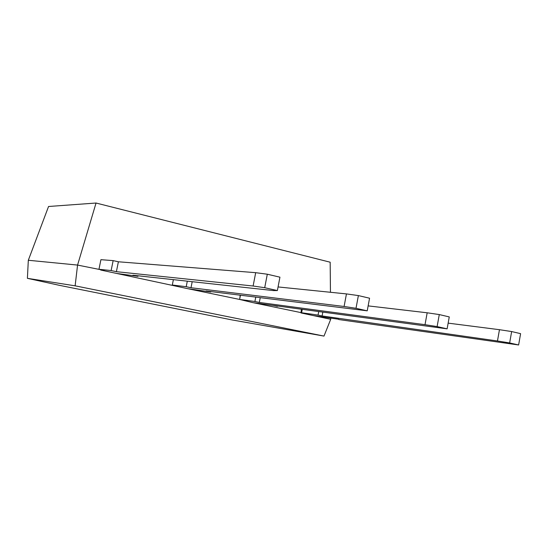 <?xml version="1.0" encoding="UTF-8"?>
<svg xmlns="http://www.w3.org/2000/svg" width="548" height="548" viewBox="0 0 548 548"><rect width="100%" height="100%" fill="white"/><g stroke="black" fill="none" stroke-linecap="round" stroke-linejoin="round"><path stroke-width="0.82" d="M330.697 318.374L330.704 319.306L313.435 315.607L338.842 319.272M338.794 319.546L518.62 344.973L520.6 333.657L511.647 331.554L499.461 329.697L448.148 323.135M518.62 344.973L509.647 342.945L511.647 331.554M509.647 342.945L497.468 340.979L499.461 329.697M497.468 340.979L322.101 315.956L322.813 312.182M322.101 315.956L318.046 315.079L318.703 311.62M318.046 315.079L301.619 312.744L302.256 309.38M301.619 312.744L253.128 302.688L277.507 306.01M277.446 306.339L273.144 305.414L447.12 328.848L449.264 316.915L439.284 314.573L427.173 312.792L368.14 305.887M447.12 328.848L437.112 326.587L439.284 314.573M437.112 326.587L425.022 324.683L427.173 312.792M425.022 324.683L259.32 302.441L260.225 297.763M259.32 302.441L254.916 301.496L255.745 297.201M254.916 301.496L239.627 299.448L240.435 295.283M239.627 299.448L187.752 288.686L210.754 291.988L210.829 291.577M210.754 291.988L206.069 290.981L367.222 310.826L369.564 298.208L358.378 295.584L346.446 293.906L278.069 286.94M367.222 310.826L356.008 308.298L358.378 295.584M356.008 308.298L344.096 306.476L346.446 293.906M344.096 306.476L191.005 287.734L192.197 281.706M191.005 287.734L186.204 286.7L187.3 281.172M186.204 286.7L172.312 285.015L173.38 279.651M172.312 285.015L177.011 286.022L173.093 285.542L116.635 273.445L137.986 276.322L138.089 275.795M137.986 276.322L132.863 275.219L273.445 290.584L277.37 290.563L279.939 277.178L267.308 274.212L255.69 272.678L118.389 261.78L113.148 260.622L100.921 259.677L98.962 269.287L104.093 270.383L77.563 265.074L28.318 260.266L27.4 278.329L59.348 285.316L232.277 319.977L323.998 336.088L330.704 319.306M277.37 290.563L264.711 287.707L267.308 274.212M264.711 287.707L253.114 286.008L255.69 272.678M253.114 286.008L116.388 271.678L118.389 261.78M116.388 271.678L111.134 270.548L113.148 260.622M111.134 270.548L98.962 269.287M323.998 336.088L75.131 285.83L77.563 265.074L96.044 203.027L330.17 262.204L330.451 292.276M116.635 273.445L100.661 270.027L100.716 269.664M187.752 288.686L173.093 285.542L173.141 285.193M253.128 302.688L239.681 299.461M239.777 298.674L240.195 295.256M313.435 315.607L300.975 312.942L301.379 309.264M75.131 285.83L27.4 278.329M96.044 203.027L48.553 206.493L28.318 260.266"/></g></svg>

